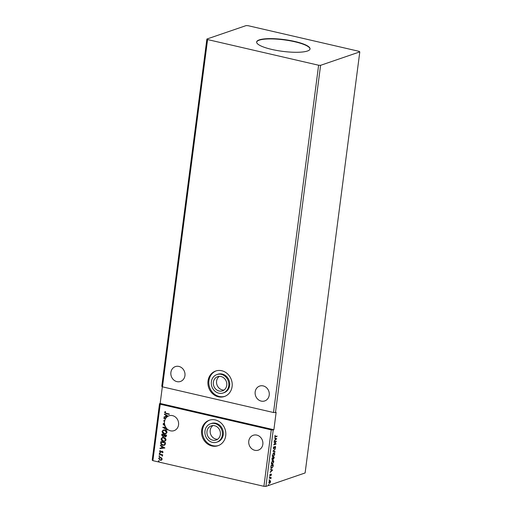 <?xml version="1.0" encoding="UTF-8"?>
<svg xmlns="http://www.w3.org/2000/svg" width="512" height="512" viewBox="0 0 512 512"><rect width="100%" height="100%" fill="white"/><g stroke="black" fill="none" stroke-linecap="round" stroke-linejoin="round"><path stroke-width="0.77" d="M206.982 431.418A7.482 6.662 -108.9 0 0 216.09 440.038A7.482 6.662 -108.9 0 0 220.358 434.509A7.482 6.662 -108.9 0 0 211.245 425.888A7.482 6.662 -108.9 0 0 206.982 431.418M212.928 425.574A7.482 6.662 -108.9 0 0 210.195 430.317A7.482 6.662 -108.9 0 0 217.619 439.258M213.37 382.221A7.482 6.662 -108.9 0 0 222.483 390.842A7.482 6.662 -108.9 0 0 226.746 385.312A7.482 6.662 -108.9 0 0 217.632 376.691A7.482 6.662 -108.9 0 0 213.37 382.221M219.322 376.371A7.482 6.662 -108.9 0 0 216.582 381.12A7.482 6.662 -108.9 0 0 224.006 390.054M216.909 374.566L217.805 374.259A9.722 8.666 71.1 0 1 229.651 385.466A9.722 8.666 71.1 0 1 224.109 392.659L223.213 392.966A9.722 8.666 71.1 0 1 211.36 381.754A9.722 8.666 71.1 0 1 216.909 374.566A9.722 8.666 71.1 0 1 228.755 385.773A9.722 8.666 71.1 0 1 223.213 392.966M232.096 386.547A13.466 11.994 71.1 0 1 224.422 396.506A13.466 11.994 71.1 0 1 208.019 380.986A13.466 11.994 71.1 0 1 215.693 371.027A13.466 11.994 71.1 0 1 232.096 386.547M224.87 396.339A13.466 11.994 71.1 0 1 208.922 380.672A13.466 11.994 71.1 0 1 216.147 370.886M216.819 442.163L217.722 441.856A9.722 8.666 -108.9 0 0 223.264 434.662A9.722 8.666 -108.9 0 0 211.418 423.456L210.515 423.763A9.722 8.666 -108.9 0 0 204.973 430.957A9.722 8.666 -108.9 0 0 216.819 442.163A9.722 8.666 -108.9 0 0 222.362 434.976A9.722 8.666 -108.9 0 0 210.515 423.763M201.626 430.182A13.466 11.994 -108.9 0 0 218.035 445.702A13.466 11.994 -108.9 0 0 225.709 435.744A13.466 11.994 -108.9 0 0 209.306 420.23A13.466 11.994 -108.9 0 0 201.626 430.182M209.76 420.083A13.466 11.994 -108.9 0 0 202.528 429.875A13.466 11.994 -108.9 0 0 218.477 445.536M170.899 372.403A7.853 6.995 -108.9 0 0 180.467 381.459A7.853 6.995 -108.9 0 0 184.941 375.648A7.853 6.995 -108.9 0 0 175.373 366.598A7.853 6.995 -108.9 0 0 170.899 372.403M269.216 395.13A7.853 6.995 71.1 0 1 264.742 400.934A7.853 6.995 71.1 0 1 255.174 391.878A7.853 6.995 71.1 0 1 259.648 386.074A7.853 6.995 71.1 0 1 269.216 395.13M248.781 441.082A7.853 6.995 -108.9 0 0 258.349 450.131A7.853 6.995 -108.9 0 0 262.829 444.326A7.853 6.995 -108.9 0 0 253.261 435.27A7.853 6.995 -108.9 0 0 248.781 441.082M165.574 426.963A7.853 6.995 71.1 0 1 164.877 425.389L164.16 425.402L163.034 424.038L164.205 423.136L164.403 423.507L163.52 424.122L164.218 425.011L164.749 424.973A7.853 6.995 71.1 0 1 164.506 421.6A7.853 6.995 71.1 0 1 164.57 421.216L163.565 420.896L164.768 420.378A7.853 6.995 71.1 0 1 165.427 418.803L163.885 418.451L163.936 418.061L165.638 418.451A7.853 6.995 71.1 0 1 166.944 416.96L164.038 417.28L164.09 416.858L165.658 416.685L165.843 415.258L164.41 414.394L164.467 413.971L168.109 416.173A7.853 6.995 71.1 0 1 168.986 415.795A7.853 6.995 71.1 0 1 178.554 424.851A7.853 6.995 71.1 0 1 174.074 430.656A7.853 6.995 71.1 0 1 165.805 427.36L163.866 427.571L167.258 429.626L167.2 430.048L162.726 427.347L165.702 426.925A7.853 6.995 71.1 0 0 165.939 427.315L165.805 427.36M164.698 424.992L164.877 424.928A7.853 6.995 -108.9 0 0 165.005 425.344L164.877 425.389M259.264 39.891A26.925 5.939 7.4 0 0 256.64 41.99A26.925 5.939 7.4 0 0 277.037 50.496A26.925 5.939 7.4 0 0 307.424 51.021A26.925 5.939 7.4 0 0 310.048 48.928A26.925 5.939 7.4 0 0 289.651 40.422A26.925 5.939 7.4 0 0 259.264 39.891M310.022 49.069A26.925 5.939 7.4 0 0 289.293 40.653A26.925 5.939 7.4 0 0 259.226 40.179A26.925 5.939 7.4 0 0 256.627 42.138M359.802 51.878L359.11 51.347L248.083 25.69L246.099 25.6L206.886 39.04L207.584 39.565L162.477 386.854L273.504 412.512L275.488 412.602L320.589 65.318L359.802 51.878L305.114 472.96L265.901 486.4L273.229 429.965L271.251 429.875L263.917 486.31L265.901 486.4M207.584 39.565L318.611 65.229L273.504 412.512M161.85 434.099L166.534 435.181L166.438 435.898L165.856 436.774L164.192 436.09L162.893 436.614L161.722 435.11L161.85 434.099M160.723 442.803L160.87 441.632L165.555 442.714L165.133 444.646L164.333 445.254L162.752 445.274C161.389 445.018 160.717 444.198 160.723 442.803L160.992 441.658M161.472 460.173L160.205 460.269L158.63 458.432L159.488 457.446L160.576 457.408L161.741 458.067L162.17 459.251L161.306 460.237M159.264 454.029L162.682 454.822L162.63 455.213L162.131 455.098L162.451 456.173L161.53 455.021L159.213 454.419L159.264 454.029M163.098 452.134L162.509 452.774L162.259 451.578L160.442 452.301L159.565 451.245L160.128 450.554L160.416 450.848L159.987 451.302L160.48 451.904L162.291 451.187L163.098 452.134M166.17 413.293L169.28 414.01L169.235 414.4L166.074 413.67L164.55 412.365L165.216 411.533L165.549 411.814L165.03 412.474L166.17 413.293M162.342 386.752L160.166 403.469L159.526 403.686L152.198 460.122L152.89 460.653L160.224 404.218L271.251 429.875M152.89 460.653L263.917 486.31M164.87 447.968L159.968 448.576L160.026 448.154L161.594 447.981L161.779 446.56L160.346 445.69L160.403 445.267L164.87 447.968M159.75 452.877L160.102 453.286L159.667 453.523L159.322 453.107L159.885 452.832M160.102 453.286L159.667 453.523L159.45 453.062M158.733 460.73L159.078 461.146L158.65 461.382L158.298 460.966L158.861 460.685M159.078 461.146L158.65 461.382L158.432 460.922M159.366 455.859L159.712 456.275L159.283 456.512L158.931 456.096L159.494 455.814M159.712 456.275L159.283 456.512L159.059 456.051M163.802 437.491C165.139 437.773 165.882 438.605 166.035 439.987L164.851 441.357L163.315 441.389C161.978 441.107 161.242 440.269 161.107 438.88L162.298 437.53L163.802 437.491M164.781 429.958C166.118 430.24 166.861 431.072 167.008 432.454L165.83 433.824L164.294 433.862C162.957 433.574 162.221 432.736 162.086 431.347L163.277 430.003L164.781 429.958M163.757 423.258L164.205 423.136M164.698 421.171L163.693 420.851L164.896 420.333A7.853 6.995 71.1 0 0 164.698 421.171L164.57 421.216M206.886 39.04L161.779 386.323L162.477 386.854M318.611 65.229L320.589 65.318M160.166 403.469L273.875 429.747L276.128 412.384L275.488 412.602M273.875 429.747L273.229 429.965M269.882 482.848L269.248 483.424L268.858 482.349L269.888 480.627L270.419 480.806L270.56 481.766L270.15 482.906L269.254 483.507M269.888 480.627L270.419 480.806L270.291 481.702M269.459 477.92L271.104 477.357L270.899 478.733L270.515 477.99L269.408 478.31L269.459 477.92M270.797 478.419L270.246 477.926L269.427 478.15M270.458 474.97L269.888 475.757L270.118 474.285L270.202 475.437L271.149 474.054L271.482 474.65L271.149 475.482L271.104 474.445L270.01 475.834M271.277 474.746L270.675 474.522M269.818 475.008L270.202 475.437M271.149 474.054L271.277 474.605M272.307 467.526L271.763 468.262C271.104 468.544 270.822 468.019 270.918 466.694L271.072 465.523L273.318 464.749L272.979 466.752L271.36 468.294M272.55 459.539L272.134 459.917L272.045 457.99L274.298 457.216L273.498 459.29L273.075 458.982L272.205 459.994M273.645 458.848L273.498 459.29L272.902 458.938M272.934 451.168L275.392 448.774L273.472 451.014L275.021 451.661L274.963 452.09L272.934 451.168M274.08 442.342L274.131 441.952L276.378 441.178L274.374 444.288L276.051 443.712L276 444.102L273.754 444.87L275.757 441.766L274.08 442.342M276.755 436.147L275.206 436.896L274.81 436.301L275.194 435.258L275.04 436.224L275.552 436.563L277.05 436.051L276.998 436.442L275.027 437.043M274.829 436.173L275.552 436.563M276.704 438.714L274.234 441.171L275.078 439.981L275.258 438.56L274.662 437.862L276.691 438.778M275.245 446.47L275.654 447.194L275.149 448.301L275.206 446.854L273.76 448.838L273.293 447.981L273.933 446.669L273.53 447.872L273.818 448.448L275.411 446.458M273.318 447.821L273.818 448.448M275.424 447.27L274.938 446.797L274.618 447.13M273.939 448.371L273.587 448.851M273.773 452.928C274.413 452.685 274.726 453.19 274.714 454.445L273.274 456.826C272.627 457.069 272.32 456.557 272.346 455.29L274.15 452.902M273.779 456.122L272.896 456.858M272.794 460.461C273.44 460.218 273.754 460.717 273.734 461.978L272.294 464.358C271.648 464.602 271.341 464.09 271.366 462.816L273.171 460.435M272.8 463.654L271.917 464.39M272.634 470.01L270.17 472.467L271.008 471.277L271.194 469.856L270.598 469.158L272.627 470.074M269.779 476.634L269.427 477.222M269.389 479.622L269.037 480.211M268.755 484.493L268.403 485.075M160.224 404.218L159.526 403.686M274.771 436.16L275.283 436.499L274.771 436.16M276.422 438.714L274.278 440.8M274.656 437.907L276.435 438.65M275.328 439.731L276.154 438.931L275.469 438.643L275.117 439.686M276.038 441.299L274.099 442.182M275.731 444.038L273.824 444.698M273.261 447.808L273.549 448.384L273.261 447.808M274.982 446.406L275.386 447.13M275.155 447.206L274.938 446.797L275.155 447.206M275.072 449.139L273.472 451.014M273.203 450.957L275.021 451.661M274.752 451.603L274.701 451.981M273.504 452.87C274.15 452.621 274.464 453.126 274.445 454.387M272.314 455.814L272.89 456.41M273.888 453.286L273.024 453.542M273.325 456.435L274.477 454.541L273.722 453.318L272.576 455.194L273.325 456.435L272.755 456.397M274.01 457.318L273.965 457.67M273.229 459.232L272.813 458.918M271.955 458.694L272.448 459.59L273.037 458.208L272.019 458.214M272.998 458.067L273.542 458.906L274.016 457.683L273.293 457.933L273.542 458.906M274.016 457.683L273.011 457.997M272.07 459.533L272.448 459.59M272.013 458.246L272.173 458.746M273.062 458.01L272.23 458.298M272.525 460.403C273.171 460.154 273.485 460.659 273.466 461.914M271.334 463.341L271.91 463.942M272.915 460.819L272.045 461.075M272.346 463.968L273.504 462.074L272.742 460.851L271.597 462.726L272.346 463.968L271.776 463.93M273.03 464.851L272.986 465.203M270.848 467.213L271.546 467.808M270.867 467.213L271.814 467.872L271.373 467.846M271.814 467.872L272.794 466.618L273.037 465.216L271.04 465.747M273.037 465.216L271.251 465.83L271.117 467.27M272.358 470.01L270.214 472.096M270.592 469.203L272.371 469.946M271.264 471.034L272.09 470.227L271.405 469.939L271.046 470.982M269.933 475.373L269.728 474.989L270.061 475.405M270.88 473.99L271.213 474.586M270.541 477.766L270.726 478.355M270.534 478.362L270.246 477.926L270.534 478.362M269.619 480.57L270.157 480.742M268.794 482.214L269.299 483.034M268.87 482.234L269.235 483.053M269.901 480.998L269.331 481.101M269.568 483.098L270.355 481.83L269.837 481.018L269.056 482.278M169.242 414.33L166.202 413.626L164.55 412.365M164.678 412.32L165.344 411.488M164.87 448.006L159.968 448.576M160.102 448.531L160.154 448.141M161.779 446.56L161.594 447.981M161.907 446.515L160.346 445.69M163.738 447.744L162.368 446.79L162.099 447.923L163.738 447.744L162.24 446.835M162.624 452.717L162.246 452.48M162.374 452.435L162.669 452.064M162.803 452.019L162.259 451.578M162.387 451.539L161.939 451.603M161.12 452.25L160.442 452.301M160.576 452.256L159.565 451.245M159.693 451.206L160.256 450.509M161.222 451.552L160.813 451.885M161.35 451.507L161.882 451.149M160.23 453.242L159.795 453.478M162.643 455.142L162.131 455.098M162.528 456.09L162.112 455.904M162.323 455.699L161.53 455.021M161.658 454.976L159.213 454.419M159.206 461.101L158.778 461.338M161.6 460.128L160.205 460.269M160.333 460.224L158.63 458.432M158.758 458.387L159.552 457.427M161.171 459.834L161.882 459.11L160.653 457.754L159.712 457.811M160.256 459.878L161.107 459.859L161.754 459.155L160.525 457.798L159.648 457.83L159.046 458.528L160.256 459.878M159.84 456.23L159.411 456.467M164.397 445.229L162.752 445.274M162.88 445.229C161.523 444.973 160.845 444.154 160.851 442.765M164.115 444.845L164.845 444.294L165.152 442.944L161.306 442.131L161.235 443.616L162.803 444.883L164.051 444.87L164.717 444.339L165.024 442.989L161.306 442.131M164.915 441.331L163.315 441.389M163.443 441.35C162.106 441.062 161.37 440.224 161.235 438.835L161.107 438.88M161.235 438.835L162.362 437.51M164.672 440.947L165.677 439.853L163.878 437.837L162.605 437.888M163.366 441.005L164.608 440.973L165.549 439.891L163.75 437.882L162.541 437.907L161.587 438.976L163.366 441.005M165.92 436.749L165.126 436.794M165.254 436.749L164.192 436.09M163.693 436.563L162.893 436.614M163.021 436.57L161.722 435.11M161.85 435.066L161.971 434.125M162.944 436.224L163.987 435.763L163.072 436.179L163.987 435.763L164.154 434.957L162.278 434.598L162.944 436.224L163.859 435.802L164.019 435.002L162.278 434.598M165.658 436.371L165.171 436.403L166.003 435.456L164.499 435.11L165.171 436.403M165.299 436.358L166.131 435.411L164.499 435.11M165.894 433.798L164.294 433.862M164.422 433.818C163.085 433.53 162.349 432.698 162.214 431.302L162.086 431.347M162.214 431.302L163.341 429.978M165.645 433.414L166.656 432.32L164.858 430.304L163.584 430.355M164.346 433.472L165.587 433.44L166.528 432.365L164.73 430.349L163.52 430.381L162.566 431.45L164.346 433.472M165.939 427.315L163.866 427.571M167.213 429.939L162.726 427.347M165.005 425.344L164.288 425.357L163.034 424.038M163.162 423.994L164.333 423.091M165.427 418.803L163.885 418.451M164.013 418.406L164.051 418.086M165.638 418.451L165.766 418.413A7.853 6.995 71.1 0 0 165.555 418.765M164.038 417.28L166.944 416.96M164.166 417.235L164.218 416.845M165.843 415.258L165.658 416.685M165.971 415.219L164.41 414.394M168.109 416.173L168.237 416.128A7.853 6.995 71.1 0 0 167.846 416.352L166.304 415.539L166.163 416.627L167.738 416.422A7.853 6.995 71.1 0 0 167.072 416.915M167.846 416.352L166.304 415.539"/></g></svg>
